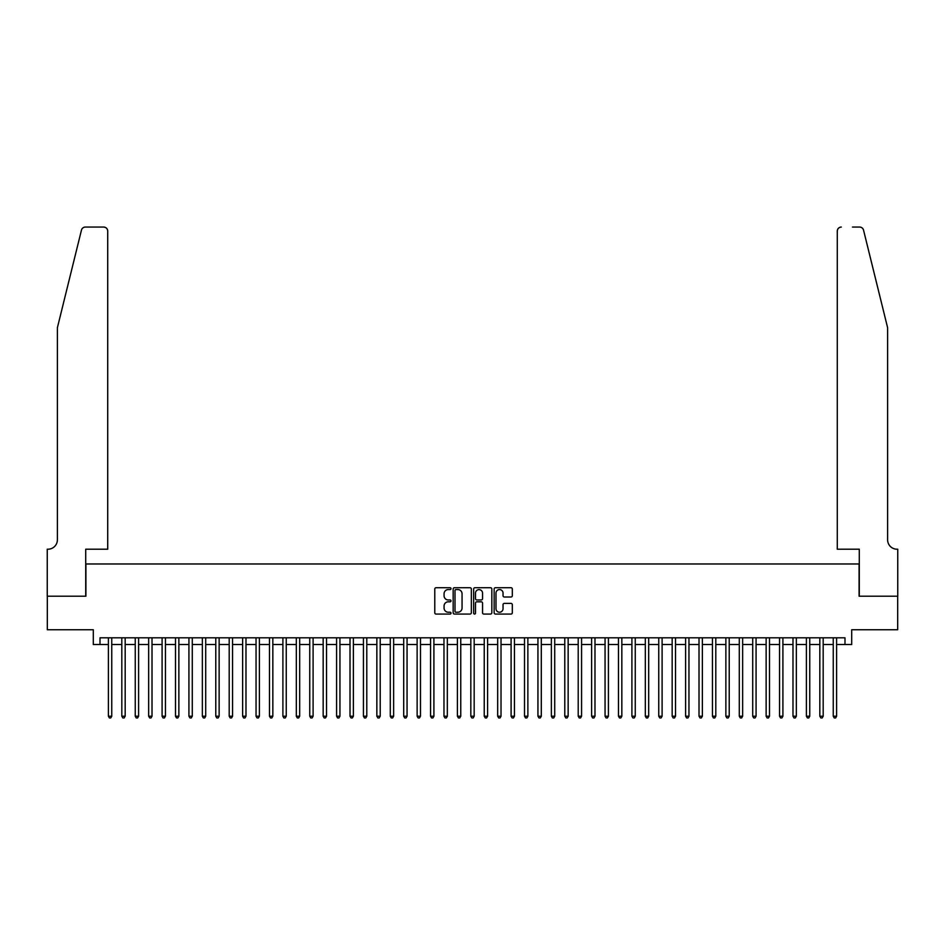 <?xml version="1.0" encoding="UTF-8"?>
<svg xmlns="http://www.w3.org/2000/svg" width="945" height="945" viewBox="0 0 945 945"><rect width="100%" height="100%" fill="white"/><g stroke="black" fill="none" stroke-linecap="round" stroke-linejoin="round"><path stroke-width="1.42" d="M451.025 588.64A0.921 0.921 0 0 0 450.103 587.719L436.106 587.719A1.323 1.323 0 0 0 434.783 589.03L434.783 612.75A1.323 1.323 0 0 0 436.106 614.073L450.103 614.073A0.921 0.921 0 0 0 451.025 613.151A0.921 0.921 0 0 0 450.103 612.23L448.284 612.23A4.217 4.217 0 0 1 444.067 608.013L444.067 606.028A4.217 4.217 0 0 1 448.284 601.811L450.103 601.811A0.921 0.921 0 0 0 451.025 600.89A0.921 0.921 0 0 0 450.103 599.969L448.284 599.969A4.217 4.217 0 0 1 444.067 595.752L444.067 593.779A4.217 4.217 0 0 1 448.284 589.562L450.103 589.562A0.921 0.921 0 0 0 451.025 588.64M511.009 597.004A1.323 1.323 0 0 0 512.32 595.693L512.32 589.03A1.323 1.323 0 0 0 511.009 587.719L495.463 587.719A1.323 1.323 0 0 0 494.14 589.03L494.14 612.75A1.323 1.323 0 0 0 495.463 614.073L511.009 614.073A1.323 1.323 0 0 0 512.32 612.75L512.32 604.717A1.323 1.323 0 0 0 511.009 603.394L504.358 603.394A1.323 1.323 0 0 0 503.035 604.717L503.035 608.698A3.52 3.52 0 0 1 499.515 612.23A3.52 3.52 0 0 1 495.983 608.698L495.983 593.082A3.52 3.52 0 0 1 499.515 589.562A3.52 3.52 0 0 1 503.035 593.082L503.035 595.693A1.323 1.323 0 0 0 504.358 597.004L511.009 597.004M100.005 644.514L100.005 637.804L844.995 637.804L844.995 644.514L851.705 644.514L851.705 629.748L897.679 629.748L897.679 596.201L859.088 596.201L859.088 563.976L85.912 563.976L85.912 596.201L47.321 596.201L47.321 629.748L93.295 629.748L93.295 644.514L108.391 644.514M471.342 589.03A1.323 1.323 0 0 0 470.031 587.719L454.486 587.719A1.323 1.323 0 0 0 453.163 589.03L453.163 612.75A1.323 1.323 0 0 0 454.486 614.073L470.031 614.073A1.323 1.323 0 0 0 471.342 612.75L471.342 589.03M474.969 587.719L490.514 587.719A1.323 1.323 0 0 1 491.837 589.03L491.837 612.75A1.323 1.323 0 0 1 490.514 614.073L483.864 614.073A1.323 1.323 0 0 1 482.552 612.75L482.552 603.134A1.323 1.323 0 0 0 481.229 601.811L476.812 601.811A1.323 1.323 0 0 0 475.5 603.134L475.5 613.151A0.921 0.921 0 0 1 474.579 614.073A0.921 0.921 0 0 1 473.658 613.151L473.658 589.03A1.323 1.323 0 0 1 474.969 587.719M111.746 644.514L121.822 644.514M125.177 644.514L135.241 644.514M138.596 644.514L148.66 644.514M152.015 644.514L162.091 644.514M165.446 644.514L175.51 644.514M178.865 644.514L188.929 644.514M192.284 644.514L202.36 644.514M205.715 644.514L215.779 644.514M219.134 644.514L229.198 644.514M232.564 644.514L242.629 644.514M245.983 644.514L256.048 644.514M259.402 644.514L269.479 644.514M272.833 644.514L282.898 644.514M286.252 644.514L296.317 644.514M299.671 644.514L309.747 644.514M313.102 644.514L323.166 644.514M326.521 644.514L336.585 644.514M339.94 644.514L350.016 644.514M353.371 644.514L363.435 644.514M366.79 644.514L376.854 644.514M380.221 644.514L390.285 644.514M393.64 644.514L403.704 644.514M407.059 644.514L417.135 644.514M420.49 644.514L430.554 644.514M433.909 644.514L443.973 644.514M447.328 644.514L457.404 644.514M460.758 644.514L470.823 644.514M474.177 644.514L484.242 644.514M487.596 644.514L497.672 644.514M501.027 644.514L511.091 644.514M514.446 644.514L524.51 644.514M527.877 644.514L537.941 644.514M541.296 644.514L551.36 644.514M554.715 644.514L564.791 644.514M568.146 644.514L578.21 644.514M581.565 644.514L591.629 644.514M594.984 644.514L605.06 644.514M608.415 644.514L618.479 644.514M621.834 644.514L631.898 644.514M635.253 644.514L645.329 644.514M648.683 644.514L658.748 644.514M662.102 644.514L672.167 644.514M675.533 644.514L685.597 644.514M688.952 644.514L699.016 644.514M702.371 644.514L712.447 644.514M715.802 644.514L725.866 644.514M729.221 644.514L739.285 644.514M742.64 644.514L752.716 644.514M756.071 644.514L766.135 644.514M769.49 644.514L779.554 644.514M782.909 644.514L792.985 644.514M796.34 644.514L806.404 644.514M809.759 644.514L819.823 644.514M823.189 644.514L833.254 644.514M836.608 644.514L844.995 644.514M455.927 589.562A0.921 0.921 0 0 0 455.006 590.483L455.006 611.297A0.921 0.921 0 0 0 455.927 612.23L457.841 612.23A4.217 4.217 0 0 0 462.058 608.013L462.058 593.779A4.217 4.217 0 0 0 457.841 589.562L455.927 589.562M482.552 593.153A3.52 3.52 0 0 0 479.02 589.633A3.52 3.52 0 0 0 475.5 593.153L475.5 598.657A1.323 1.323 0 0 0 476.812 599.969L481.229 599.969A1.323 1.323 0 0 0 482.552 598.657L482.552 593.153M111.746 637.804L111.746 716.204L108.391 716.204L108.391 637.804M111.746 716.204L110.742 717.94L109.396 717.94L108.391 716.204M81.459 230.119C82.487 227.91 82.487 227.91 81.459 230.119L57.385 327.726L57.385 539.819A9.391 9.391 0 0 1 47.994 549.21L47.25 549.21L47.25 596.201L85.712 596.201L85.712 549.21L107.718 549.21L107.718 231.076A4.028 4.028 0 0 0 103.69 227.06L85.369 227.06A4.028 4.028 0 0 0 81.459 230.119M92.551 227.06L103.69 227.06C106.123 227.308 107.47 228.655 107.718 231.076L107.718 549.21M57.385 539.819A9.391 9.391 0 0 1 47.994 549.21M880.232 297.805L863.541 230.119L887.615 327.726L887.615 539.819A9.391 9.391 0 0 0 897.006 549.21A9.391 9.391 0 0 1 887.615 539.819M837.282 549.21L837.282 231.076L837.282 549.21L859.288 549.21L859.288 596.201L897.75 596.201L897.75 549.21L897.018 549.21M852.449 227.06L859.631 227.06A4.028 4.028 0 0 1 863.541 230.119M841.31 227.06A4.028 4.028 0 0 0 837.282 231.076C837.53 228.655 838.876 227.308 841.31 227.06M125.177 637.804L125.177 716.204L121.822 716.204L121.81 637.804M125.177 716.204L124.161 717.94L122.826 717.94L121.822 716.204M138.596 637.804L138.596 716.204L135.241 716.204L135.241 637.804M138.596 716.204L137.592 717.94L136.245 717.94L135.241 716.204M152.015 637.804L152.015 716.204L148.66 716.204L148.66 637.804M152.015 716.204L151.011 717.94L149.664 717.94L148.66 716.204M165.446 637.804L165.446 716.204L162.091 716.204L162.091 637.804M165.446 716.204L164.43 717.94L163.095 717.94L162.091 716.204M178.865 637.804L178.865 716.204L175.51 716.204L175.51 637.804M178.865 716.204L177.861 717.94L176.514 717.94L175.51 716.204M192.284 637.804L192.284 716.204L188.929 716.204L188.929 637.804M192.284 716.204L191.28 717.94L189.945 717.94L188.929 716.204M205.715 637.804L205.715 716.204L202.36 716.204L202.36 637.804M205.715 716.204L204.711 717.94L203.364 717.94L202.36 716.204M219.134 637.804L219.134 716.204L215.779 716.204L215.779 637.804M219.134 716.204L218.13 717.94L216.783 717.94L215.779 716.204M232.553 637.804L232.564 716.204L229.198 716.204L229.198 637.804M232.564 716.204L231.549 717.94L230.214 717.94L229.198 716.204M245.983 637.804L245.983 716.204L242.629 716.204L242.629 637.804M245.983 716.204L244.979 717.94L243.633 717.94L242.629 716.204M259.402 637.804L259.402 716.204L256.048 716.204L256.048 637.804M259.402 716.204L258.398 717.94L257.052 717.94L256.048 716.204M272.833 637.804L272.833 716.204L269.479 716.204L269.467 637.804M272.833 716.204L271.817 717.94L270.483 717.94L269.479 716.204M286.252 637.804L286.252 716.204L282.898 716.204L282.898 637.804M286.252 716.204L285.248 717.94L283.902 717.94L282.898 716.204M299.671 637.804L299.671 716.204L296.317 716.204L296.317 637.804M299.671 716.204L298.667 717.94L297.321 717.94L296.317 716.204M313.102 637.804L313.102 716.204L309.747 716.204L309.747 637.804M313.102 716.204L312.086 717.94L310.751 717.94L309.747 716.204M326.521 637.804L326.521 716.204L323.166 716.204L323.166 637.804M326.521 716.204L325.517 717.94L324.17 717.94L323.166 716.204M339.94 637.804L339.94 716.204L336.585 716.204L336.585 637.804M339.94 716.204L338.936 717.94L337.601 717.94L336.585 716.204M353.371 637.804L353.371 716.204L350.016 716.204L350.016 637.804M353.371 716.204L352.367 717.94L351.02 717.94L350.016 716.204M366.79 637.804L366.79 716.204L363.435 716.204L363.435 637.804M366.79 716.204L365.786 717.94L364.439 717.94L363.435 716.204M380.209 637.804L380.221 716.204L376.854 716.204L376.854 637.804M380.221 716.204L379.205 717.94L377.87 717.94L376.854 716.204M393.64 637.804L393.64 716.204L390.285 716.204L390.285 637.804M393.64 716.204L392.636 717.94L391.289 717.94L390.285 716.204M407.059 637.804L407.059 716.204L403.704 716.204L403.704 637.804M407.059 716.204L406.055 717.94L404.708 717.94L403.704 716.204M420.49 637.804L420.49 716.204L417.135 716.204L417.123 637.804M420.49 716.204L419.474 717.94L418.139 717.94L417.135 716.204M433.909 637.804L433.909 716.204L430.554 716.204L430.554 637.804M433.909 716.204L432.904 717.94L431.558 717.94L430.554 716.204M447.328 637.804L447.328 716.204L443.973 716.204L443.973 637.804M447.328 716.204L446.323 717.94L444.977 717.94L443.973 716.204M460.758 637.804L460.758 716.204L457.404 716.204L457.404 637.804M460.758 716.204L459.742 717.94L458.408 717.94L457.404 716.204M474.177 637.804L474.177 716.204L470.823 716.204L470.823 637.804M474.177 716.204L473.173 717.94L471.827 717.94L470.823 716.204M487.596 637.804L487.596 716.204L484.242 716.204L484.242 637.804M487.596 716.204L486.592 717.94L485.257 717.94L484.242 716.204M501.027 637.804L501.027 716.204L497.672 716.204L497.672 637.804M501.027 716.204L500.023 717.94L498.676 717.94L497.672 716.204M514.446 637.804L514.446 716.204L511.091 716.204L511.091 637.804M514.446 716.204L513.442 717.94L512.095 717.94L511.091 716.204M527.865 637.804L527.877 716.204L524.51 716.204L524.51 637.804M527.877 716.204L526.861 717.94L525.526 717.94L524.51 716.204M541.296 637.804L541.296 716.204L537.941 716.204L537.941 637.804M541.296 716.204L540.292 717.94L538.945 717.94L537.941 716.204M554.715 637.804L554.715 716.204L551.36 716.204L551.36 637.804M554.715 716.204L553.711 717.94L552.364 717.94L551.36 716.204M568.146 637.804L568.146 716.204L564.791 716.204L564.779 637.804M568.146 716.204L567.13 717.94L565.795 717.94L564.791 716.204M581.565 637.804L581.565 716.204L578.21 716.204L578.21 637.804M581.565 716.204L580.561 717.94L579.214 717.94L578.21 716.204M594.984 637.804L594.984 716.204L591.629 716.204L591.629 637.804M594.984 716.204L593.98 717.94L592.633 717.94L591.629 716.204M608.415 637.804L608.415 716.204L605.06 716.204L605.06 637.804M608.415 716.204L607.399 717.94L606.064 717.94L605.06 716.204M621.834 637.804L621.834 716.204L618.479 716.204L618.479 637.804M621.834 716.204L620.83 717.94L619.483 717.94L618.479 716.204M635.253 637.804L635.253 716.204L631.898 716.204L631.898 637.804M635.253 716.204L634.249 717.94L632.914 717.94L631.898 716.204M648.683 637.804L648.683 716.204L645.329 716.204L645.329 637.804M648.683 716.204L647.679 717.94L646.333 717.94L645.329 716.204M662.102 637.804L662.102 716.204L658.748 716.204L658.748 637.804M662.102 716.204L661.098 717.94L659.752 717.94L658.748 716.204M675.521 637.804L675.533 716.204L672.167 716.204L672.167 637.804M675.533 716.204L674.517 717.94L673.183 717.94L672.167 716.204M688.952 637.804L688.952 716.204L685.597 716.204L685.597 637.804M688.952 716.204L687.948 717.94L686.602 717.94L685.597 716.204M702.371 637.804L702.371 716.204L699.016 716.204L699.016 637.804M702.371 716.204L701.367 717.94L700.021 717.94L699.016 716.204M715.802 637.804L715.802 716.204L712.447 716.204L712.435 637.804M715.802 716.204L714.786 717.94L713.451 717.94L712.447 716.204M729.221 637.804L729.221 716.204L725.866 716.204L725.866 637.804M729.221 716.204L728.217 717.94L726.87 717.94L725.866 716.204M742.64 637.804L742.64 716.204L739.285 716.204L739.285 637.804M742.64 716.204L741.636 717.94L740.289 717.94L739.285 716.204M756.071 637.804L756.071 716.204L752.716 716.204L752.716 637.804M756.071 716.204L755.055 717.94L753.72 717.94L752.716 716.204M769.49 637.804L769.49 716.204L766.135 716.204L766.135 637.804M769.49 716.204L768.486 717.94L767.139 717.94L766.135 716.204M782.909 637.804L782.909 716.204L779.554 716.204L779.554 637.804M782.909 716.204L781.905 717.94L780.57 717.94L779.554 716.204M796.34 637.804L796.34 716.204L792.985 716.204L792.985 637.804M796.34 716.204L795.336 717.94L793.989 717.94L792.985 716.204M809.759 637.804L809.759 716.204L806.404 716.204L806.404 637.804M809.759 716.204L808.755 717.94L807.408 717.94L806.404 716.204M823.178 637.804L823.189 716.204L819.823 716.204L819.823 637.804M823.189 716.204L822.174 717.94L820.839 717.94L819.823 716.204M836.608 637.804L836.608 716.204L833.254 716.204L833.254 637.804M836.608 716.204L835.604 717.94L834.258 717.94L833.254 716.204"/></g></svg>
